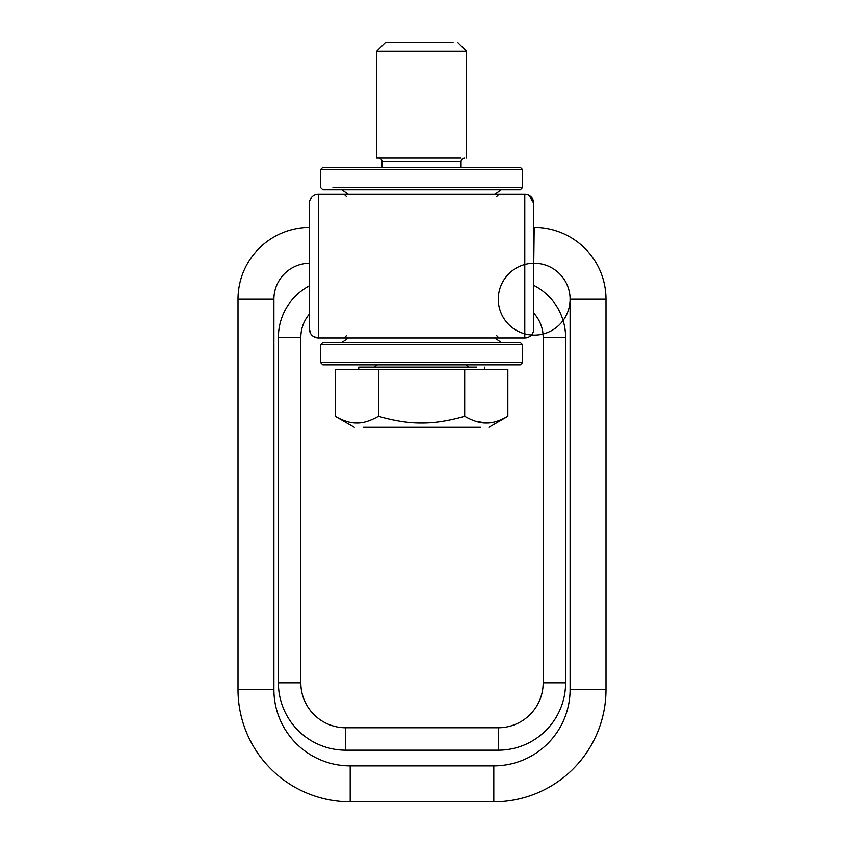 <?xml version="1.0" encoding="UTF-8"?>
<svg xmlns="http://www.w3.org/2000/svg" width="844" height="844" viewBox="0 0 844 844"><rect width="100%" height="100%" fill="white"/><g stroke="black" fill="none" stroke-linecap="round" stroke-linejoin="round"><path stroke-width="1.27" d="M345.713 727.76A44.88 44.88 0 0 1 300.833 682.88A44.88 44.88 0 0 0 345.713 727.76L498.287 727.76L345.713 727.76L345.713 750.189A67.309 67.309 0 0 1 278.404 682.88L278.404 337.347L300.833 337.347L300.833 682.88L300.833 337.347A35.902 35.902 0 0 1 309.389 314.095M273.91 474.887L273.91 299.198L238.008 299.198L238.008 689.611A112.189 112.189 0 0 0 350.197 801.8L493.803 801.8L350.197 801.8L350.197 765.898A76.287 76.287 0 0 1 273.91 689.611L273.91 567.221M533.756 227.405L534.189 227.405A71.803 71.803 0 0 1 605.992 299.198L605.992 689.611A112.189 112.189 0 0 1 493.803 801.8A112.189 112.189 0 0 0 605.992 689.611L570.09 689.611A76.287 76.287 0 0 1 493.803 765.898L493.803 801.8M238.008 299.198A71.803 71.803 0 0 1 309.389 227.405M533.756 313.124A35.902 35.902 0 0 1 543.167 337.347L543.167 682.88A44.88 44.88 0 0 1 498.287 727.76L498.287 750.189L345.713 750.189M533.756 263.296L534.189 227.405A71.803 71.803 0 0 1 605.992 299.198L605.992 689.611M309.4 329.033L309.389 203.298A8.978 8.978 0 0 1 318.357 194.331L524.789 194.331A8.978 8.978 90 0 1 533.756 203.298L533.756 328.949A8.978 8.978 0 0 1 524.789 337.927L318.357 337.927A8.978 8.978 0 0 1 309.389 328.949L310.697 333.623M533.756 203.298A8.978 8.978 0 0 0 524.789 194.331A8.978 8.978 0 0 1 533.756 203.298L529.135 195.449M313.694 336.619L318.357 337.927L318.357 194.331M533.756 211.158L533.756 321.1M309.389 266.124L309.389 321.1M508.215 364.851L520.294 364.851L522.541 362.603L320.604 362.603L322.851 364.851L508.215 364.851M320.604 344.658L322.851 342.411L520.294 342.411L522.541 344.658L320.604 344.658L320.604 362.603M320.604 169.644L522.541 169.644L520.294 167.397L322.851 167.397L320.604 169.644L320.604 187.59L322.851 189.837L520.294 189.837L522.541 187.59L332.969 187.59M460.951 157.976L376.698 157.976L376.698 51.178L385.676 42.2L453.08 42.2M376.698 51.178L466.447 51.178L457.469 42.2M358.753 369.334L358.753 367.098L476.712 367.098M464.337 416.387L464.706 416.282C448.386 420.913 434.006 423.139 421.578 422.949C409.14 423.139 394.76 420.913 378.439 416.282L378.439 369.334L335.3 369.334L335.3 416.282C343.128 420.723 350.017 422.939 355.989 422.939L356.864 422.949C363.078 423.139 370.273 420.913 378.439 416.282L378.144 416.44M378.439 369.334L507.845 369.334L507.845 416.282C499.68 420.913 492.495 423.139 486.281 422.949L475.932 421.325M487.157 422.939L486.281 422.949C480.067 423.139 472.872 420.913 464.706 416.282L464.706 369.334M363.279 427.222L480.647 427.222M534.189 263.296A35.902 35.902 0 0 1 570.09 299.198A35.902 35.902 0 0 1 516.233 330.289A35.902 35.902 0 0 1 516.233 268.107A35.902 35.902 0 0 1 570.09 299.198L570.09 689.611M278.404 682.88L300.833 682.88M309.389 263.307A35.902 35.902 0 0 0 273.91 299.198L273.91 689.611L238.008 689.611M278.404 337.347A58.341 58.341 0 0 1 309.389 285.821M350.197 765.898L493.803 765.898M533.756 285.367A58.341 58.341 0 0 1 565.596 337.347L565.596 682.88A67.309 67.309 0 0 1 498.287 750.189M543.167 682.88L565.596 682.88M565.596 337.347L543.167 337.347M570.09 299.198L605.992 299.198M524.789 194.331L524.789 337.927M382.079 167.397L382.079 161.563L461.067 161.563C461.278 159.389 462.47 158.187 464.654 157.976M529.009 195.386L527.173 194.647M346.409 196.568L344.162 194.331M496.736 196.568L498.983 194.331M346.409 335.68L344.162 337.927M496.736 335.68L498.983 337.927M522.541 344.658L522.541 362.603M494.879 337.927L501.231 342.411M348.266 337.927L341.915 342.411M494.879 194.331L501.231 189.837M348.266 194.331L341.915 189.837M522.541 169.644L522.541 187.59M466.447 157.976L466.447 51.178M382.079 161.563C381.868 159.389 380.676 158.187 378.492 157.976M461.067 167.397L461.067 161.563M376.698 364.851L374.451 367.098M466.447 364.851L468.694 367.098M484.403 369.334L484.403 367.098M354.258 427.222L335.3 416.282M488.887 427.222L507.845 416.282"/></g></svg>
